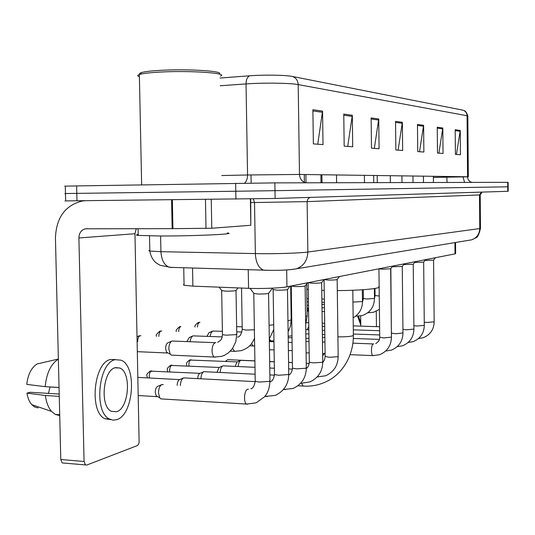 <?xml version="1.0" encoding="UTF-8"?>
<svg xmlns="http://www.w3.org/2000/svg" width="535" height="535" viewBox="0 0 535 535"><rect width="100%" height="100%" fill="white"/><g stroke="black" fill="none" stroke-linecap="round" stroke-linejoin="round"><path stroke-width="0.8" d="M455.539 242.495L455.633 253.51L455.024 253.878L286.941 286.827C281.102 288.071 261.053 288.86 248.554 288.325L192.888 286.131L184.073 285.262L183.378 284.834L184.06 284.373M507.768 191.303L508.196 191.269L508.163 186.802L507.742 186.809L508.163 186.802L508.136 182.328L507.715 182.321L507.742 186.809L274.997 190.674L507.742 186.809L507.768 191.303L275.117 198.465L274.997 190.674L235.795 191.242L274.997 190.674L274.876 182.876L507.715 182.321M65.651 200.792C64.1 200.852 64.106 200.892 65.651 200.906L275.117 198.465M65.303 186.213C63.752 186.207 63.752 186.187 65.303 186.14L76.639 185.919L76.813 193.376L235.795 191.242L65.477 193.523L76.813 193.376L76.98 200.832M186.287 267.808L185.812 267.794M65.477 193.503C63.926 193.536 63.926 193.536 65.477 193.523L65.651 200.906M312.881 109.742L313.363 143.895L323.013 144.611L322.558 111.106L312.881 109.742M317.757 144.223L322.558 111.106M343.764 114.082L344.179 146.169L352.712 146.797L352.318 115.286L343.764 114.082M347.717 146.429L352.318 115.286M371.13 117.927L371.491 148.182L379.088 148.743L378.74 118.997L371.13 117.927M374.326 148.396L378.74 118.997M455.191 129.737L455.405 154.374L460.461 154.749L460.254 130.453L455.191 129.737M456.462 154.454L460.254 130.453M437.242 127.216L437.483 153.05L443.04 153.458L442.806 127.999L437.242 127.216M438.881 153.157L442.806 127.999M417.46 124.441L417.735 151.592L423.867 152.047L423.606 125.304L417.46 124.441M419.52 151.726L423.606 125.304M395.546 121.358L395.86 149.981L402.661 150.482L402.36 122.314L395.546 121.358M398.12 150.148L402.36 122.314M220.039 78.03L249.624 75.803C263.548 74.693 285.871 75.04 292.277 76.431L462.869 110.163C465.477 111.026 466.874 112.885 467.068 115.734L298.182 84.59C290.472 83.012 263.06 82.637 246.033 83.921L220.179 85.76M76.639 185.919L274.876 182.876M360.657 315.938L360.784 326.143M376.446 326.644L376.265 311.31M358.51 316.178L360.737 322.572M357.641 316.192L360.771 325.059M254.894 360.858L227.622 359.667L225.482 361.372M337.304 290.579C361.339 290.538 382.92 288.372 378.753 286.573M306.769 289.194L308.274 289.415M321.756 290.358L324.223 290.438M424.93 260.458L433.604 260.13L435.383 257.73M353.254 325.889L379.616 326.745M414.571 262.458L423.7 262.123L425.519 259.662M403.671 264.558L413.274 264.216L415.133 261.702M324.691 337.424L324.859 336.555M392.168 266.771L402.293 266.423L404.192 263.842M378.947 268.824L382.833 269.205L390.71 268.751L392.657 266.102M324.09 279.578L328.129 280.072C333.479 280.086 336.515 279.885 337.244 279.477L339.377 276.548M238.215 366.529C238.516 363.125 239.412 361.065 240.897 360.336L254.894 360.944M235.153 366.381L237.099 361.928L240.663 360.43M308.2 282.694L312.266 283.229C317.843 283.242 321 283.028 321.749 282.58L323.936 279.578M220.126 372.454C220.413 368.842 221.363 366.629 222.988 365.826L255.001 367.324M217.016 372.3L219.109 367.451L170.424 365.398C165.977 369.083 167.328 368.929 167.709 371.698M291.261 286.018L295.353 286.586C301.178 286.606 304.468 286.372 305.238 285.891L307.478 282.801M200.886 378.78C201.147 374.928 202.163 372.561 203.942 371.664L255.115 374.206M197.736 378.613C197.89 375.771 198.632 374.018 199.95 373.343L203.654 371.785M273.178 289.562L277.284 290.177C283.383 290.197 286.82 289.943 287.603 289.422L289.903 286.245M180.382 385.541C180.603 381.428 181.693 378.88 183.645 377.891L255.222 381.636M177.192 385.361C177.299 382.298 178.088 380.378 179.559 379.609L137.976 377.389M253.824 293.361L257.937 294.023C264.33 294.043 267.928 293.768 268.73 293.2L272.368 288.164M162.286 398.976L160.921 398.896L159.751 397.813L158.494 392.911C158.627 388.463 159.791 385.675 161.971 384.531L163.295 384.591M138.358 395.539L157.029 396.656L156.173 395.873L155.264 392.342C155.357 389.139 156.2 387.126 157.785 386.303L161.624 384.678M321.956 304.609L324.411 304.214M307.464 311.129L308.541 308.08M291.087 313.189L291.635 312.487M291.194 320.632L291.736 320.652L291.194 320.238M210.061 336.455L211.058 332.89L212.769 331.045L222.393 331.332M206.945 336.334L209.004 332.703M190.146 341.684C190.574 338.548 191.537 336.615 193.035 335.873L222.192 336.91M186.976 341.557L189.196 337.572M221.704 290.558L225.536 291.16C231.829 291.174 235.373 290.906 236.169 290.365L237.941 287.904M172.564 355.193L171.387 355.14L170.224 354.17L168.826 348.987C168.926 344.814 169.983 342.159 171.989 341.022L215.197 342.674M137.435 351.676L167.475 352.993L166.626 352.291L165.609 348.553C165.683 345.55 166.452 343.637 167.903 342.815L168.077 342.761M211.245 199.394L211.766 228.251L250.821 225.268L250.387 198.946M85.025 200.745L82.189 201.026C65.203 205.326 56.282 217.618 55.439 237.901L60.783 459.498L84.075 461.484L78.892 237.975C79.1 233.019 81.246 229.963 85.346 228.806L172.156 228.652L171.588 199.822M63.511 463.049L62.174 462.922L60.783 459.498M84.075 461.484L85.439 464.928L86.744 465.055L137.187 445.662L138.351 444.558L139.127 442.505L134.954 233.728L136.285 228.666M250.701 198.94L250.821 225.268M211.766 228.251L172.156 228.652M116.476 411.763C128.968 408.673 131.73 372.467 119.893 368.04L115.513 367.639C103.161 369.598 99.563 406.246 111.32 411.295L116.476 411.763M48.491 393.379L50.022 387.006L59.051 387.534M115.593 359.62L110.752 359.466C93.919 361.847 88.783 411.689 104.833 418.718L110.899 419.687M115.333 359.68C98.58 362.068 93.471 412.003 109.441 419.032L112.985 420.149L116.65 419.694C133.67 415.207 137.234 366.094 121.111 360.202L115.333 359.68M58.362 359.145C50.925 363.934 46.532 373.109 45.187 386.658L26.75 384.397C27.96 374.44 31.384 367.639 37.022 363.987L58.362 359.018M59.044 387.467L45.187 386.658M59.204 394.034L30.207 392.269L26.971 393.125L45.401 395.499L59.258 396.355M45.401 395.499C46.277 402.347 48.331 407.657 51.561 411.422L55.332 414.451L59.719 415.555M26.971 393.125C27.74 398.047 29.338 401.892 31.766 404.654L34.768 407.035L38.112 407.931M59.719 415.394L57.392 414.592M139.976 74.271C139.1 73.683 139.662 73.108 141.655 72.526C144.952 71.623 150.984 70.908 159.751 70.393C187.504 68.667 225.382 71.135 218.989 74.031M139.401 76.672C137.214 75.97 137.194 75.248 139.354 74.519L139.896 74.358C143.34 73.422 149.646 72.686 158.835 72.145C188.888 70.299 229.308 73.068 220.413 76.104M138.217 234.497C135.796 234.838 135.803 235.146 138.237 235.407L159.731 235.982C193.837 236.122 238.931 234.016 227.228 232.959M454.931 242.596L455.024 253.878M192.547 267.988L192.888 286.131M248.24 269.62L248.554 288.325M286.68 269.948L286.941 286.827M149.807 250.273L148.824 250.681L149.827 251.049L160.928 251.684L260.766 253.697C278.06 253.871 300.931 253.048 307.846 252.038L479.768 228.559L480.463 228.271L480.203 194.894M481.44 192.112L479.507 194.934L479.768 228.559C479.474 234.19 476.765 237.948 471.629 239.834L468.854 240.295M160.614 235.982L160.928 251.684C161.45 259.983 164.258 265.193 169.348 267.313L266.952 270.249C278.982 270.576 288.813 270.095 296.457 268.811C303.693 266.055 307.491 260.465 307.846 252.038L307.123 201.621L254.52 202.531L255.355 253.623C255.837 262.364 258.485 267.848 263.3 270.061L265.908 270.362M482.216 192.085L480.203 194.867L479.507 194.934L307.123 201.621L307.846 199.033L309.832 197.395M235.928 199.134L235.661 183.338M253.363 198.9L254.52 202.531L250.761 202.558M149.512 235.888L149.827 251.049C150.743 256.238 152.903 260.217 156.307 262.999L160.159 265.307L172.103 267.6M480.463 228.425C479.106 234.29 477.574 237.42 475.869 237.814L471.629 239.834L292.411 269.459M462.962 176.664L463.584 176.851M462.962 176.884L433.383 177.439M305.599 182.803C301.84 181.505 299.801 178.723 299.493 174.443L468.319 176.784M249.624 75.803C247.31 76.96 246.113 79.662 246.033 83.921L247.551 174.978L299.493 174.443L298.182 84.59C297.888 80.384 295.915 77.669 292.277 76.431M468.319 176.744L467.824 116.209L467.068 115.734L467.563 176.724C467.764 179.633 469.215 181.525 471.903 182.402M221.757 175.54L247.551 174.978C247.511 178.824 246.474 181.566 244.448 183.204M467.57 176.824L463.584 176.945M446.819 176.443L447.033 182.462M464.574 182.422L462.962 176.804M395.552 122.368L402.293 123.297M417.467 125.397L423.539 126.233M437.255 128.132L442.739 128.888M455.198 130.607L460.194 131.296M371.143 118.997L378.666 120.034M343.778 115.219L352.244 116.383M312.901 110.952L322.478 112.27M352.806 290.258L353.367 335.104L352.732 335.82C349.649 336.609 344.714 336.943 337.919 336.816M304.368 386.143L303.185 386.069L301.125 382.759M424.262 322.204L427.271 322.451L434.166 321.809L433.577 260.171M413.869 325.715L417.193 326.029L424.288 325.347L423.666 262.163M402.929 329.366L406.587 329.801L413.909 329.072L413.241 264.263M391.566 333.064L395.412 333.766L402.969 332.991L402.253 266.477M270.202 341.591L270.208 340.902M373.41 355.641L372.969 355.621C370.742 355.086 371.083 344.453 373.343 343.952L373.731 343.925M379.736 337.21L383.622 337.953L391.426 337.124L390.664 268.811M186.829 365.886C186.795 364.067 185.003 363.526 189.557 360.022L237.132 361.907M325.133 356.343L329.179 357.286L337.638 356.725L338.173 356.183L337.157 279.578M318.205 376.961L317.362 376.76M188.935 365.987C188.728 362.763 189.397 360.697 190.948 359.801M309.317 361.887L309.317 362.235L313.396 362.89L322.17 362.302L322.745 361.693L321.649 282.701M302.242 383.127L309.805 381.923C318.211 378.098 322.525 371.471 322.752 362.034M169.755 371.798C169.448 368.394 170.15 366.181 171.855 365.178M147.433 377.891C146.777 374.58 145.567 374.961 150.108 371.116L199.983 373.33M292.464 367.792L292.471 368.187L296.577 368.869L305.686 368.234L306.301 367.565L305.124 286.031M285.242 389.701L283.817 389.092M149.392 377.991C148.964 374.393 149.686 372.026 151.572 370.889M274.475 374.092L274.482 374.547L278.608 375.249L288.077 374.58L288.746 373.831L287.469 289.582M267.092 396.709L265.333 395.793M247.672 404.213L246.642 404.079C243.311 402.735 244.161 390.102 247.631 389.259L248.474 389.206M255.222 380.84L255.235 381.361L259.375 382.077L269.232 381.361L269.961 380.532L268.57 293.387M290.913 301.62L291.468 301.539M369.257 312.768L368.354 312.313M375.062 295.541L379.255 296.029M290.92 302.295L291.468 301.646M357.467 316.172L356.43 315.59M363.379 298.51L367.003 299.011L374.5 298.396L375.062 295.661L374.975 288.459M352.953 302.088L362.469 301.513L362.329 289.769M195.088 327.012C194.345 326.156 195.402 324.651 198.251 322.505L199.95 322.351M305.565 316.412L307.15 315.824L306.689 283.884M197.395 327.092L197.997 323.909L199.435 322.337M176.389 331.526C175.46 330.811 176.543 329.206 179.633 326.698L180.623 326.524M271.553 340.962L270.824 340.929L269.326 338.976M287.944 320.746L291.187 319.943L290.679 286.091M178.69 331.606C178.784 328.798 179.506 327.106 180.85 326.524M156.554 336.328C155.511 335.559 156.621 333.833 159.885 331.145L161.744 330.998M254.065 346.011L253.242 345.964L251.544 343.584M269.078 325.307L273.699 324.798M158.835 336.415C158.888 333.425 159.651 331.613 161.129 330.971M137.12 336.809L138.879 335.873L140.839 335.726M235.433 351.381L234.49 351.334L232.585 348.412M242.228 329.286L246.08 330.095L254.379 329.747M137.722 341.537C137.722 338.361 138.532 336.415 140.15 335.699M215.545 357.126L214.468 357.059C212.997 356.243 212.188 354.163 212.041 350.82C212.194 346.132 213.345 343.39 215.478 342.607L215.899 342.614M222.446 334.308L222.453 334.683L226.305 335.177L235.968 334.622L236.771 333.987L236.022 290.545M78.892 237.975L134.954 233.728M172.364 199.816L172.925 228.646M206.008 228.418L205.473 199.461M183.739 267.734L184.073 285.262M464.206 110.712C465.403 110.712 466.607 112.457 467.824 115.948M65.303 186.14L65.477 193.523M353.374 335.519C353.468 357.179 341.223 374.64 326.691 381.428C319.248 385.08 311.417 386.624 303.185 386.069L297.901 385.788M364.482 182.662L364.388 175.326M292.384 362.556L288.572 362.389M274.281 361.74L269.653 361.526M325.079 352.819L322.665 355.775M418.551 338.535L423.145 337.739C430.2 334.883 433.878 329.613 434.166 321.93M433.43 182.495L433.37 176.262M322.257 326.323L324.718 326.403M307.498 329.767C307.13 329.393 307.565 328.396 308.809 326.791M408.165 342.494L413.1 341.658C420.276 338.715 424.008 333.318 424.295 325.481M423.486 182.522L423.419 176.129M379.656 330.73L353.301 329.848M305.752 329.707L308.855 329.814M322.311 330.269L324.772 330.356M397.231 346.653L402.534 345.777C409.837 342.741 413.629 337.224 413.909 329.219M413.02 182.542L412.953 175.988M379.71 334.95L353.354 334.027M305.813 333.867L308.916 333.974M322.364 334.455L324.832 334.542M385.708 351.034L391.399 350.117C398.836 346.988 402.694 341.337 402.969 333.158M401.992 182.569L401.919 175.834M391.399 334.743L390.844 268.563M379.449 339.411L353.334 338.461M324.872 337.431L322.404 337.338M288.198 337.625L292.016 337.766M305.88 338.28L308.976 338.394M350.144 354.665L372.969 355.621L379.663 354.698C387.24 351.462 391.165 345.67 391.433 337.311M390.356 182.602L390.282 175.681M324.518 353.595L322.632 353.515M309.19 352.953L306.087 352.826M269.466 349.723L274.094 349.917M288.392 350.505L292.21 350.666M375.71 343.597C378.492 341.858 379.837 339.792 379.736 337.398L378.94 268.931M377.282 182.629L377.202 175.5M373.397 343.938L352.933 343.162M324.932 342.099L322.471 342.005M309.023 341.497L305.926 341.377M269.339 341.557L273.967 341.738M288.271 342.286L292.083 342.433M191.042 359.781L190.453 359.814M317.255 376.881L325.494 375.811C333.713 372.119 337.939 365.672 338.18 356.484M336.602 182.729L336.502 174.952M322.752 362.248C323.922 361.446 324.718 359.58 325.133 356.651L324.076 279.751M322.016 182.763L321.903 174.751M309.23 363.412L306.241 363.272M292.391 362.65L288.572 362.476M274.281 361.827L269.66 361.613M171.949 365.151L171.354 365.184M321.02 182.763L320.906 174.738M219.096 367.458L222.727 365.933M306.314 368.434C307.872 367.605 308.876 365.539 309.317 362.235L308.18 282.895M305.993 182.803L305.873 174.53M292.411 369.11L288.673 368.929M274.381 368.247L269.76 368.026M151.672 370.862L151.071 370.895M283.436 389.554L293.093 388.437C301.693 384.464 306.1 377.643 306.314 367.953M304.395 182.368L304.281 174.51M288.76 374.955C290.699 374.239 291.936 371.986 292.471 368.187L291.241 286.245M274.448 375.169L269.867 374.941M264.772 396.522L275.251 395.385C284.058 391.266 288.559 384.23 288.76 374.273M179.559 379.609L183.324 378.024M270.155 381.756C272.342 381.281 273.78 378.88 274.482 374.547L273.151 289.823M273.432 289.896L272.248 288.325M160.921 398.896L246.642 404.079L256.158 402.828L264.571 396.763C266.236 394.669 269.366 391.132 269.968 381.04M250.868 388.731C252.868 388.524 254.319 386.069 255.235 381.361L253.784 293.655M254.112 293.742L250.112 288.378M251.129 182.495L251.002 174.905M156.173 395.873L159.751 397.813M363.332 298.563L362.436 298.543M306.903 298.704L308.407 298.737M321.876 299.052L324.344 299.112M367.839 312.728L373.47 312.293L379.409 309.397M306.95 301.9L308.454 301.941M321.923 302.268L324.384 302.328M355.802 316.118L361.841 315.67C369.919 312.928 374.139 307.21 374.5 298.523M374.38 288.552L374.5 298.396M321.95 304.442L322.404 304.248M373.751 182.642L373.664 175.453M362.469 302.128L363.379 298.644L363.265 289.702M290.96 304.883L291.522 304.897M307.003 305.298L308.501 305.331M353.154 317.85C359.252 314.212 362.362 308.815 362.469 301.653M324.464 307.792L321.996 307.725M307.043 308.401L308.534 307.765M291.013 308.468L291.575 308.481M324.518 311.597L322.05 311.53M308.588 311.156L307.083 311.116M324.678 323.3L322.21 323.22M308.755 322.799L306.194 322.719M291.314 320.385L291.756 320.599M291.073 312.279L291.628 312.293M199.936 322.351L199.207 322.337M305.672 324.19L307.157 316.045M288.178 336.221L291.983 335.88M291.093 322.652L291.782 322.184M288.111 331.753L290.465 326.176L291.194 320.197M242.181 326.832L236.644 326.644M269.326 340.869L273.953 340.875M161.69 330.991L160.901 330.971M269.299 339.009L273.773 329.46M241.907 332.028L236.731 331.84M208.864 332.743L212.596 331.118M249.571 345.817L254.647 346.018M140.758 335.726L139.936 335.699M230.304 351.154L234.49 351.334L241.338 350.646C247.137 348.325 250.875 346.486 254.52 338.26M189.049 337.618L192.861 335.953M237.533 337.083C239.66 337.097 241.225 334.609 242.228 329.613L241.526 288.044M171.387 355.14L214.468 357.059L221.671 356.35L224.459 355.3L228.318 352.933L232.518 348.506L235.741 341.858L236.778 334.355M167.903 342.815L171.802 341.109M217.712 342.34C221.851 339.558 221.744 339.484 222.453 334.683L221.677 290.833M221.971 290.906L219.156 287.168M166.626 352.291L170.224 354.17M85.346 228.806L87.165 228.686M85.439 464.928L62.174 462.922M115.005 367.792L119.893 368.04M104.833 418.718L109.441 419.032M55.332 414.451L59.706 414.745M31.766 404.654L51.561 411.422M138.237 235.407L138.097 228.666M141.641 184.863L139.354 74.519M141.655 72.526L139.896 74.358"/></g></svg>
